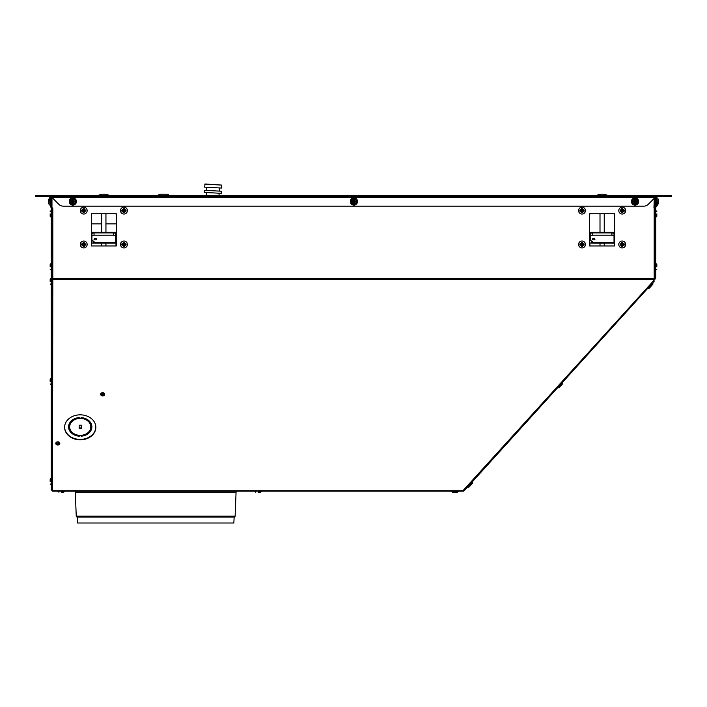 <?xml version="1.0" encoding="UTF-8"?>
<svg xmlns="http://www.w3.org/2000/svg" width="707" height="707" viewBox="0 0 707 707"><rect width="100%" height="100%" fill="white"/><g stroke="black" fill="none" stroke-linecap="round" stroke-linejoin="round"><path stroke-width="1.06" d="M654.258 207.955L654.258 198.331A0.848 0.848 0 0 1 654.258 198.331L653.975 207.955L655.778 207.955L655.778 277.657L653.171 281.245A1.591 0.769 42.2 0 0 653.233 281.262A1.591 0.769 42.2 0 0 654.161 281.253L464.481 490.437A1.591 0.769 -137.8 0 1 463.562 490.446A1.591 0.769 42.2 0 1 463.306 490.313L463.492 491.162L52.813 491.162L52.813 490.428A1.591 0.954 0 0 1 51.222 489.474L51.222 276.145M654.991 207.955L654.991 198.331A1.591 1.591 0 0 0 654.868 197.713L654.991 198.331M463.306 490.313L653.171 281.245M95.834 427.337A15.607 12.496 180 0 0 80.227 414.832A15.607 12.496 180 0 0 64.611 427.337A15.607 12.496 180 0 0 80.227 439.834A15.607 12.496 180 0 0 95.834 427.337M102.656 392.677A2.015 1.608 180 0 0 102.656 395.893A2.015 1.608 180 0 0 102.656 392.677M57.788 441.822A2.015 1.608 180 0 0 57.788 445.048A2.015 1.608 180 0 0 57.788 441.822M51.965 278.231L52.813 278.231L52.813 207.955L51.222 207.955L51.222 277.657L51.965 279.185L52.813 279.185L52.495 491.162L55.667 491.162M52.813 278.231L655.036 278.231M51.752 278.938L51.222 278.699L51.965 278.699M653.781 280.573L654.267 281.139L653.719 280.635M653.613 280.75L654.267 281.139M64.611 427.108A15.607 12.496 180 0 0 80.227 439.392A15.607 12.496 180 0 0 95.834 427.108M55.791 443.209A2.015 1.608 180 0 0 59.777 443.209M51.965 207.955L51.965 197.456M116.31 245.956L91.336 245.956L91.336 213.779L116.31 213.779L116.31 245.956M614.604 245.956L589.629 245.956L589.629 213.779L614.604 213.779L614.604 245.956M51.222 206.373L51.965 206.373L51.222 206.373L51.222 197.377A1.591 1.591 0 0 1 51.302 196.891M91.336 223.854L101.711 223.854M105.944 223.854L116.31 223.854M655.778 205.313L655.778 206.373L655.036 206.373L655.036 205.313L655.778 205.313L655.778 197.377A1.591 1.591 0 0 0 655.716 196.944L655.778 204.296L656.52 204.296L656.52 206.161L655.778 206.161M655.036 197.545L654.991 205.313M464.481 490.437L467.141 487.503M369.991 491.162L451.587 491.162L452.648 492.222L457.411 492.222L452.648 492.222L451.587 491.162M458.463 491.162L457.411 492.222L458.463 491.162L463.492 491.162M51.222 276.101L51.222 274.634M655.778 274.634L655.778 277.657M591.273 240.893L591.273 243.146L614.021 243.146L604.238 243.146L604.238 245.956L614.286 245.956L614.286 243.146M91.336 243.729L91.654 245.956L101.711 245.956L101.711 243.146M105.944 243.146L105.944 245.956L115.992 245.956L115.992 243.146M51.965 207.434L51.337 207.434L51.346 206.373M655.628 206.373L655.628 207.434L654.991 207.434M656.83 213.885L656.83 216.271L656.83 213.885M655.778 206.373L655.778 207.275L656.83 206.214L656.83 205.101M656.83 266.804L656.83 264.418L656.83 266.804M652.649 284.497L649.45 288.023A1.06 1.06 0 0 1 647.957 288.094A1.06 1.06 0 0 0 649.45 288.023L652.649 284.497A1.06 1.06 0 0 0 652.579 283.003M559.29 387.454A1.06 1.06 0 0 1 557.796 387.524A1.06 1.06 0 0 0 559.29 387.454L562.489 383.928A1.06 1.06 0 0 0 562.418 382.434A1.06 1.06 0 0 1 562.489 383.928L559.29 387.454M472.258 481.865A1.06 1.06 0 0 1 472.329 483.358L469.13 486.884L472.329 483.358A1.06 1.06 0 0 0 472.258 481.865L467.636 486.964A1.06 1.06 0 0 0 469.13 486.884A1.06 1.06 0 0 1 467.636 486.964M258.179 492.222L260.565 492.222L258.179 492.222M61.332 492.222L63.718 492.222L61.332 492.222M50.17 213.885L50.17 216.271L50.17 213.885M50.17 266.804L50.17 264.418L50.17 266.804M50.17 281.545L50.17 279.159L50.17 281.545M50.17 381.541L50.17 379.155L50.17 381.541M50.17 481.538L50.17 479.152L50.17 481.538M50.285 205.101L50.285 206.214A1.06 1.06 0 0 0 51.337 207.275M613.552 213.779A1.06 1.06 0 0 1 614.604 214.84L614.604 213.779M589.629 213.779L589.629 214.84A1.06 1.06 0 0 1 590.69 213.779M600.004 213.779L600.004 232.303M600.004 243.146L600.004 245.956M604.238 213.779L604.238 232.303M589.947 232.453A3.703 3.703 0 0 1 591.008 232.303L613.234 232.303A3.703 3.703 0 0 1 614.286 232.453M614.286 236.005A1.06 1.06 0 0 0 614.021 235.307M589.629 243.729L589.947 243.146M589.947 245.956L589.947 243.729M589.947 240.504L589.629 232.303M589.947 236.005A1.06 1.06 0 0 1 590.212 235.307M614.604 232.303L614.286 240.504M592.333 243.146L591.352 243.146M592.307 241.414L592.307 242.722L589.629 243.146M614.604 243.146L614.021 243.146L614.021 236.262A2.121 1.06 180 0 0 611.909 235.21L592.333 235.21A2.121 1.06 180 0 0 590.212 236.262L590.212 240.362L592.333 241.423L592.333 242.616L592.333 241.423M605.289 243.146L598.944 243.146M614.604 240.504L614.021 240.504M590.486 240.504L589.629 240.504M590.212 236.262L590.212 233.973A2.121 1.06 0 0 1 592.333 232.912L611.909 232.912A2.121 1.06 0 0 1 614.021 233.973L614.021 236.262M614.021 242.722L592.307 242.722A1.06 0.53 180 0 0 592.333 242.616M592.333 239.178A1.326 0.663 180 0 0 593.65 239.841A1.326 0.663 180 0 0 594.976 239.178A1.326 0.663 180 0 0 593.65 238.515A1.326 0.663 180 0 0 592.333 239.178M115.25 213.779A1.06 1.06 0 0 1 116.31 214.84L116.31 213.779M91.336 213.779L91.336 214.84A1.06 1.06 0 0 1 92.396 213.779M101.711 213.779L101.711 232.303M105.944 213.779L105.944 232.303M91.654 232.453A3.703 3.703 0 0 1 92.714 232.303L114.932 232.303A3.703 3.703 0 0 1 115.992 232.453M115.992 236.005A1.06 1.06 0 0 0 115.727 235.307M91.654 243.729L91.654 243.146M91.654 240.504L91.336 232.303M91.654 236.005A1.06 1.06 0 0 1 91.919 235.307L91.919 240.504L91.336 240.504M116.31 232.303L115.992 240.504M92.979 240.893L92.979 243.146L91.336 243.146M94.013 241.414L94.013 242.722L92.979 243.146L115.727 243.146L115.727 236.262A2.121 1.06 180 0 0 113.615 235.21L94.031 235.21A2.121 1.06 180 0 0 91.919 236.262L91.919 240.362L94.031 241.423L94.031 242.616L94.031 241.423M116.31 243.146L115.727 243.146M116.31 240.504L115.727 240.504M91.919 236.262L91.919 233.973A2.121 1.06 0 0 1 94.031 232.912L113.615 232.912A2.121 1.06 0 0 1 115.727 233.973L115.727 236.262M115.727 242.722L94.013 242.722A1.06 0.53 180 0 0 94.031 242.616M94.031 239.178A1.326 0.663 180 0 0 95.357 239.841A1.326 0.663 180 0 0 96.682 239.178A1.326 0.663 180 0 0 95.357 238.515A1.326 0.663 180 0 0 94.031 239.178M87.668 420.232A11.639 6.973 180 0 1 88.605 420.426M87.2 433.718A11.639 6.973 180 0 1 86.307 433.824M88.631 421.116A10.587 6.336 180 0 1 89.639 421.407M88.525 432.79A10.587 6.336 180 0 1 87.553 433.002M79.317 436.184A11.639 9.324 180 0 1 68.579 426.887A11.639 9.324 180 0 1 79.317 417.598L79.803 418.42A10.587 8.475 180 0 0 69.639 426.887A10.587 8.475 180 0 0 79.803 435.353L79.317 436.184L79.44 435.344M81.278 425.199L81.278 428.583L79.166 428.583L79.166 425.199L81.278 425.199M80.642 435.353A10.587 8.475 180 0 0 90.805 426.887A10.587 8.475 180 0 0 80.642 418.42L81.128 417.598A11.639 9.324 180 0 1 91.866 426.887A11.639 9.324 180 0 1 81.128 436.184L80.642 435.353M102.656 392.871A1.22 0.972 180 0 0 102.656 394.815A1.22 0.972 180 0 0 102.656 392.871M57.788 442.016A1.22 0.972 180 0 0 57.788 443.961A1.22 0.972 180 0 0 57.788 442.016M90.796 426.577A10.587 8.475 180 0 0 90.805 426.259A10.587 8.475 180 0 0 81.005 417.802M81.128 436.184L81.128 435.547A11.639 9.324 180 0 0 91.857 426.577M68.588 426.577A11.639 9.324 180 0 0 79.317 435.547M79.44 417.802A10.587 8.475 180 0 0 69.639 426.259A10.587 8.475 180 0 0 69.648 426.577M81.278 428.583L81.278 427.947L79.166 427.947M56.64 442.67A1.22 0.972 180 0 0 58.937 442.67M101.508 393.525A1.22 0.972 180 0 0 103.814 393.525M102.444 392.88L102.444 394.17L102.444 392.88M103.505 393.905L103.505 393.145M622.231 247.91A3.438 3.438 0 0 1 618.784 244.472A3.438 3.438 0 0 1 622.231 241.034A3.438 3.438 0 0 1 625.668 244.472A3.438 3.438 0 0 1 622.231 247.91M622.982 243.942L623.539 243.164L622.487 244.207L624.343 243.942L624.343 245.002L622.982 245.002L623.539 245.78L622.752 245.223L622.752 246.584L621.7 246.584L621.966 244.737L620.11 245.002L620.11 243.942L621.966 244.207L621.7 242.351L622.752 242.351L622.752 243.721M621.7 243.721L620.914 243.164L621.471 243.942M621.471 245.002L620.914 245.78L621.7 245.223M623.008 245.029L622.487 244.737L622.752 245.223M622.487 244.207L622.231 242.351M621.966 244.207L620.11 244.472M621.966 244.737L624.343 244.472M622.231 246.584L622.487 244.737M622.231 214.044A3.438 3.438 0 0 1 618.784 210.606A3.438 3.438 0 0 1 622.231 207.169A3.438 3.438 0 0 1 625.668 210.606A3.438 3.438 0 0 1 622.231 214.044M622.982 210.076L623.539 209.299L622.487 210.341L624.343 210.076L624.343 211.137L622.487 210.872L622.752 212.719L621.7 212.719L621.966 210.872L620.11 211.137L620.11 210.076L621.966 210.341L621.7 208.485L622.752 208.485L622.752 209.855M621.7 209.855L620.914 209.299L621.471 210.076M621.471 211.137L620.914 211.914L621.7 211.358M622.752 211.358L623.539 211.914L622.982 211.137M622.487 210.341L622.231 208.485M621.966 210.341L620.11 210.606M621.966 210.872L624.343 210.606M622.231 212.719L622.487 210.872M582.011 214.044A3.438 3.438 0 0 1 578.573 210.606A3.438 3.438 0 0 1 582.011 207.169A3.438 3.438 0 0 1 585.449 210.606A3.438 3.438 0 0 1 582.011 214.044M582.762 210.076L583.319 209.299L582.276 210.341L584.123 210.076L584.123 211.137L582.276 210.872L582.541 212.719L581.481 212.719L581.746 210.872L579.89 211.137L579.89 210.076L581.746 210.341L581.481 208.485L582.541 208.485L582.541 209.855M581.481 209.855L580.703 209.299L581.26 210.076M581.26 211.137L580.703 211.914L581.481 211.358M582.541 211.358L583.319 211.914L582.762 211.137M582.276 210.341L582.011 208.485M581.746 210.341L579.89 210.606M581.746 210.872L584.123 210.606M582.011 212.719L582.276 210.872M582.011 247.91A3.438 3.438 0 0 1 578.573 244.472A3.438 3.438 0 0 1 582.011 241.034A3.438 3.438 0 0 1 585.449 244.472A3.438 3.438 0 0 1 582.011 247.91M582.762 243.942L583.319 243.164L582.276 244.207L584.123 243.942L584.123 245.002L582.276 244.737L582.541 246.584L581.481 246.584L581.481 245.223L580.703 245.78L581.225 245.029L579.89 245.002L579.89 243.942L581.746 244.207L581.481 242.351L582.541 242.351L582.541 243.721M581.481 243.721L580.703 243.164L581.26 243.942M581.26 245.002L582.011 244.472L582.011 242.351M581.446 245.258L581.746 244.737M582.541 245.223L583.319 245.78L582.762 245.002M582.276 244.207L579.89 244.472M581.746 244.207L584.123 244.472M582.011 246.584L582.276 244.737M123.928 247.91A3.438 3.438 0 0 1 120.49 244.472A3.438 3.438 0 0 1 123.928 241.034A3.438 3.438 0 0 1 127.375 244.472A3.438 3.438 0 0 1 123.928 247.91M124.688 243.942L125.245 243.164L124.193 244.207L126.049 243.942L126.049 245.002L124.688 245.002L125.245 245.78L124.494 245.258L124.459 246.584L123.398 246.584L123.663 244.737L121.816 245.002L121.816 243.942L123.663 244.207L123.398 242.351L124.459 242.351L124.459 243.721M123.398 243.721L122.62 243.164L123.177 243.942M123.177 245.002L122.62 245.78L123.398 245.223M124.459 245.223L123.928 242.351M124.715 245.029L124.193 244.737M124.193 244.207L121.816 244.472M123.663 244.207L126.049 244.472M123.663 244.737L123.928 246.584M83.718 247.91A3.438 3.438 0 0 1 80.28 244.472A3.438 3.438 0 0 1 83.718 241.034A3.438 3.438 0 0 1 87.155 244.472A3.438 3.438 0 0 1 83.718 247.91M84.469 243.942L85.026 243.164L83.983 244.207L85.83 243.942L85.83 245.002L84.469 245.002L85.026 245.78L84.274 245.258L84.248 246.584L83.187 246.584L83.453 244.737L81.597 245.002L81.597 243.942L83.453 244.207L83.187 242.351L84.248 242.351L84.248 243.721M83.187 243.721L82.41 243.164L82.958 243.942M82.958 245.002L82.41 245.78L83.187 245.223M84.248 245.223L83.718 242.351M84.504 245.029L83.983 244.737M83.983 244.207L81.597 244.472M83.453 244.207L85.83 244.472M83.453 244.737L83.718 246.584M123.928 214.044A3.438 3.438 0 0 1 120.49 210.606A3.438 3.438 0 0 1 123.928 207.169A3.438 3.438 0 0 1 127.375 210.606A3.438 3.438 0 0 1 123.928 214.044M124.688 210.076L125.245 209.299L124.193 210.341L126.049 210.076L126.049 211.137L124.193 210.872L124.459 212.719L123.398 212.719L123.663 210.872L121.816 211.137L121.816 210.076L123.663 210.341L123.398 208.485L124.459 208.485L124.459 209.855M123.398 209.855L122.62 209.299L123.177 210.076M123.177 211.137L122.62 211.914L123.398 211.358M124.459 211.358L125.245 211.914L124.688 211.137M124.193 210.341L123.928 208.485M123.663 210.341L121.816 210.606M123.663 210.872L126.049 210.606M123.928 212.719L124.193 210.872M83.718 214.044A3.438 3.438 0 0 1 80.28 210.606A3.438 3.438 0 0 1 83.718 207.169A3.438 3.438 0 0 1 87.155 210.606A3.438 3.438 0 0 1 83.718 214.044M84.469 210.076L85.026 209.299L83.983 210.341L85.83 210.076L85.83 211.137L83.983 210.872L84.248 212.719L83.187 212.719L83.453 210.872L81.597 211.137L81.597 210.076L83.453 210.341L83.187 208.485L84.248 208.485L84.248 209.855M83.187 209.855L82.41 209.299L82.958 210.076M82.958 211.137L82.41 211.914L83.187 211.358M84.248 211.358L85.026 211.914L84.469 211.137M83.983 210.341L83.718 208.485M83.453 210.341L81.597 210.606M83.453 210.872L85.83 210.606M83.718 212.719L83.983 210.872M158.501 195.574A1.485 1.485 0 0 1 159.976 194.213L159.976 194.248M159.137 195.574A0.848 0.848 0 0 1 159.976 194.849L159.976 195.468L159.976 194.849M159.976 194.213L159.976 195.335L159.976 194.213L167.267 194.222L167.267 195.291M168.743 195.574L168.743 195.574A1.485 1.485 0 0 0 167.267 194.222M168.107 195.574A0.848 0.848 0 0 0 167.267 194.858M221.698 185.084L205.003 183.988L204.623 187.143L213.081 187.594L221.538 188.044L221.698 185.084L204.783 184.182M212.913 190.766L204.456 190.316L204.35 192.428L221.256 193.329L221.371 191.217L212.913 190.766M58.814 204.296A6.354 6.354 0 0 0 63.303 206.161L643.785 206.161A6.354 6.354 0 0 0 648.284 204.296L655.416 197.165L51.673 197.165L58.814 204.296M49.861 196.316L51.673 197.165M657.227 196.316L655.416 197.165M38.311 196.316L38.134 195.574L43.516 195.574L43.516 196.316L38.311 196.316L38.311 195.574M668.778 196.316L668.778 195.574L668.963 196.316L43.516 196.316M668.778 195.574L43.516 195.574M655.778 197.165L656.52 197.165L656.52 204.296M657.36 196.316L656.52 197.165M669.715 196.316L668.963 196.316L668.963 195.574L671.65 195.574L671.65 196.316L669.715 196.316L669.715 195.574M51.187 196.811L51.222 204.296L50.48 204.296L50.48 197.165L49.64 196.316M51.222 206.161L50.48 206.161L50.48 204.296M51.222 197.165L50.48 197.165M37.285 196.316L35.35 196.316L35.35 195.574L38.134 195.574L38.134 196.316L37.285 196.316L37.285 195.574M656.52 204.562L656.52 205.101L657.678 205.101L657.89 198.755A5.479 5.479 0 0 1 658.35 199.754L658.323 199.754A5.453 5.453 0 0 1 658.553 200.753A5.453 5.453 0 0 0 658.323 199.754L658.35 199.754M656.626 204.049L656.52 204.668M656.626 198.959L656.626 197.907L657.89 198.119L657.89 204.889L657.89 201.504M658.5 202.255L658.553 202.255A5.453 5.453 0 0 1 658.323 203.254L658.323 203.254A5.453 5.453 0 0 0 658.553 202.255A5.479 3.871 180 0 1 658.535 202.317A5.462 2.731 180 0 1 658.394 202.626A5.462 4.737 0 0 0 658.535 202.096A5.479 3.871 0 0 0 658.553 202.034L658.323 202.034A5.196 5.196 0 0 0 658.323 200.974L658.553 200.974A5.479 3.871 180 0 0 658.535 200.912A5.479 3.871 180 0 1 658.553 200.974L658.102 200.974M658.102 202.034L658.553 202.034A5.479 3.871 0 0 1 658.535 202.096M658.535 200.912A5.462 4.737 180 0 0 658.394 200.381A5.462 2.731 0 0 1 658.535 200.691M635.019 197.907A3.597 3.597 0 0 1 638.615 201.504A3.597 3.597 0 0 1 635.019 205.101A3.597 3.597 0 0 1 631.422 201.504A3.597 3.597 0 0 1 635.019 197.907M635.019 204.252A2.748 2.748 0 0 0 637.767 201.504A2.748 2.748 0 0 0 635.019 198.755A2.748 2.748 0 0 0 632.27 201.504A2.748 2.748 0 0 0 635.019 204.252M634.426 200.691L633.896 200.381L634.488 200.753L634.488 199.754L635.549 199.754L635.549 200.753L636.141 200.381L635.77 200.974L636.768 200.974L636.768 202.034L635.77 202.034L636.141 202.626L635.549 202.255L635.549 203.254L634.488 203.254L634.488 202.255L633.896 202.626L634.267 202.034L633.269 202.034L633.269 201.504L636.768 201.504L636.768 202.034M635.549 200.974L635.019 201.504L635.019 199.754M636.768 200.974L636.768 201.504M634.488 202.034L635.019 201.504L635.019 203.254M635.549 202.034L634.488 200.974M633.269 202.034L633.269 200.974L634.206 200.912M633.269 201.504L633.269 200.974M353.933 197.907A3.597 3.597 0 0 1 357.53 201.504A3.597 3.597 0 0 1 353.933 205.101A3.597 3.597 0 0 1 350.336 201.504A3.597 3.597 0 0 1 353.933 197.907M353.933 204.252A2.748 2.748 0 0 0 356.682 201.504A2.748 2.748 0 0 0 353.933 198.755A2.748 2.748 0 0 0 351.176 201.504A2.748 2.748 0 0 0 353.933 204.252M353.341 200.691L352.811 200.381L353.403 200.753L353.403 199.754L354.463 199.754L354.463 200.753L355.055 200.381L354.684 200.974L355.674 200.974L355.674 202.034L354.684 202.034L355.055 202.626L354.463 202.255L354.463 203.254L353.403 203.254L353.403 202.255L352.811 202.626L353.173 202.034L352.183 202.034L352.183 201.504L355.674 201.504L355.674 202.034M354.463 200.974L353.933 201.504L353.933 199.754M355.674 200.974L355.674 201.504M353.403 202.034L353.933 201.504L353.933 203.254M354.463 202.034L353.403 200.974M352.183 202.034L352.183 200.974L353.111 200.912M352.183 201.504L352.183 200.974M72.839 197.907A3.597 3.597 0 0 1 76.436 201.504A3.597 3.597 0 0 1 72.839 205.101A3.597 3.597 0 0 1 69.242 201.504A3.597 3.597 0 0 1 72.839 197.907M72.839 204.252A2.748 2.748 0 0 0 75.596 201.504A2.748 2.748 0 0 0 72.839 198.755A2.748 2.748 0 0 0 70.09 201.504A2.748 2.748 0 0 0 72.839 204.252M72.247 200.691L71.716 200.381L72.308 200.753L72.308 199.754L73.369 199.754L73.369 200.753L73.961 200.381L73.599 200.974L74.589 200.974L74.589 202.034L73.599 202.034L73.961 202.626L73.369 202.255L73.369 203.254L72.308 203.254L72.308 202.255L71.716 202.626L72.087 202.034L71.098 202.034L71.098 201.504L74.589 201.504L74.589 202.034M73.369 200.974L72.839 201.504L72.839 199.754M74.589 200.974L74.589 201.504M72.308 202.034L72.839 201.504L72.839 203.254M73.369 202.034L72.308 200.974M71.098 202.034L71.098 200.974L72.026 200.912M71.098 201.504L71.098 200.974M234.167 516.985L233.831 523.012L77.531 523.012L77.196 516.985M236.456 491.162A1.909 1.909 0 0 0 236.058 492.258L235.122 516.172A0.848 0.848 0 0 1 234.273 516.985L77.09 516.985A0.848 0.848 0 0 1 76.241 516.172L75.304 492.258A1.909 1.909 0 0 0 74.907 491.162M50.374 198.959L50.374 197.907L49.322 197.907L49.11 204.252A5.479 5.479 0 0 1 48.65 203.254L48.677 203.254A5.453 5.453 0 0 1 48.447 202.255A5.453 5.453 0 0 0 48.677 203.254L48.65 203.254M48.65 199.754L48.677 199.754A5.453 5.453 0 0 0 48.447 200.753A5.453 5.453 0 0 1 48.677 199.754L48.65 199.754A5.479 5.479 0 0 1 49.11 198.755L49.11 204.889L50.374 205.101L50.374 204.049M48.465 202.096A5.479 3.871 0 0 1 48.447 202.034A5.479 3.871 0 0 0 48.465 202.096A5.462 4.737 0 0 0 48.606 202.626A5.462 2.731 180 0 1 48.465 202.317A5.479 3.871 180 0 1 48.447 202.255L48.5 202.255M48.5 200.753L48.447 200.753A5.479 3.871 0 0 1 48.465 200.691A5.462 2.731 0 0 1 48.606 200.381A5.462 4.737 180 0 0 48.465 200.912A5.479 3.871 180 0 0 48.447 200.974L48.677 200.974A5.196 5.196 0 0 0 48.677 202.034L48.898 202.034M48.898 200.974L48.447 200.974A5.479 3.871 180 0 1 48.465 200.912M52.813 279.185L655.036 279.185M463.492 490.861L52.813 490.861M654.187 278.231L654.187 207.955M51.965 205.313L51.222 205.313M613.649 232.329L614.604 232.126M608.285 232.912L608.285 232.303M609.195 232.912L609.195 232.303M611.334 232.303L611.334 232.912M612.253 232.303L612.253 232.93M591.98 232.303L591.98 232.93M592.899 232.303L592.899 232.912M595.038 232.912L595.038 232.303M595.957 232.912L595.957 232.303M611.909 232.912L611.909 235.21M592.333 232.912L592.333 235.21M109.992 232.912L109.992 232.303M110.902 232.912L110.902 232.303M113.04 232.303L113.04 232.912M113.96 232.303L113.96 232.93M93.686 232.303L93.686 232.93M94.605 232.303L94.605 232.912M96.744 232.912L96.744 232.303M97.663 232.912L97.663 232.303M113.615 232.912L113.615 235.21M94.031 232.912L94.031 235.21M602.117 195.477L607.79 195.477A13.23 13.23 0 0 0 596.452 195.477L602.117 195.477M103.823 195.477L109.497 195.477A13.23 13.23 0 0 0 98.149 195.477L103.823 195.477M663.581 195.574L663.581 196.316M38.063 196.316L38.063 195.574M635.019 204.889A3.385 3.385 0 0 1 631.634 201.504A3.385 3.385 0 0 1 635.019 198.119A3.385 3.385 0 0 1 638.403 201.504A3.385 3.385 0 0 1 635.019 204.889M353.933 204.889A3.385 3.385 0 0 1 350.539 201.504A3.385 3.385 0 0 1 353.933 198.119A3.385 3.385 0 0 1 357.318 201.504A3.385 3.385 0 0 1 353.933 204.889M72.839 204.889A3.385 3.385 0 0 1 69.454 201.504A3.385 3.385 0 0 1 72.839 198.119A3.385 3.385 0 0 1 76.232 201.504A3.385 3.385 0 0 1 72.839 204.889M234.061 517.082L77.302 517.082M235.122 516.172L76.241 516.172M236.058 492.258L75.304 492.258M654.355 281.041L653.807 280.538M655.778 217.323L656.83 216.271L655.778 217.323M655.778 210.447L656.83 211.508L655.778 210.447M655.778 207.275L656.83 206.214L655.778 207.275M655.778 270.242L656.83 269.181L655.778 270.242M655.778 263.366L656.83 264.418L655.778 263.366M261.617 491.162L260.565 492.222L261.617 491.162M254.741 491.162L255.801 492.222L254.741 491.162M64.77 491.162L63.718 492.222L64.77 491.162M57.894 491.162L58.955 492.222L57.894 491.162M51.222 217.323L50.17 216.271L51.222 217.323M51.222 210.447L50.17 211.508L51.222 210.447M51.222 270.242L50.17 269.181L51.222 270.242M51.222 263.366L50.17 264.418L51.222 263.366M51.222 284.983L50.17 283.922L51.222 284.983M51.222 278.107L50.17 279.159L51.222 278.107M51.222 384.979L50.17 383.919L51.222 384.979M51.222 378.104L50.17 379.155L51.222 378.104M51.222 484.975L50.17 483.915L51.222 484.975M51.222 478.1L50.17 479.152L51.222 478.1M90.805 426.259L90.805 426.887M69.639 426.259L69.639 426.887M159.976 195.097L159.976 194.646M206.744 187.258L206.577 190.43M219.426 187.929L219.258 191.102M206.462 192.543L206.303 195.574M219.143 193.214L219.02 195.574M657.89 204.252A5.479 5.479 0 0 0 658.35 203.254"/></g></svg>
